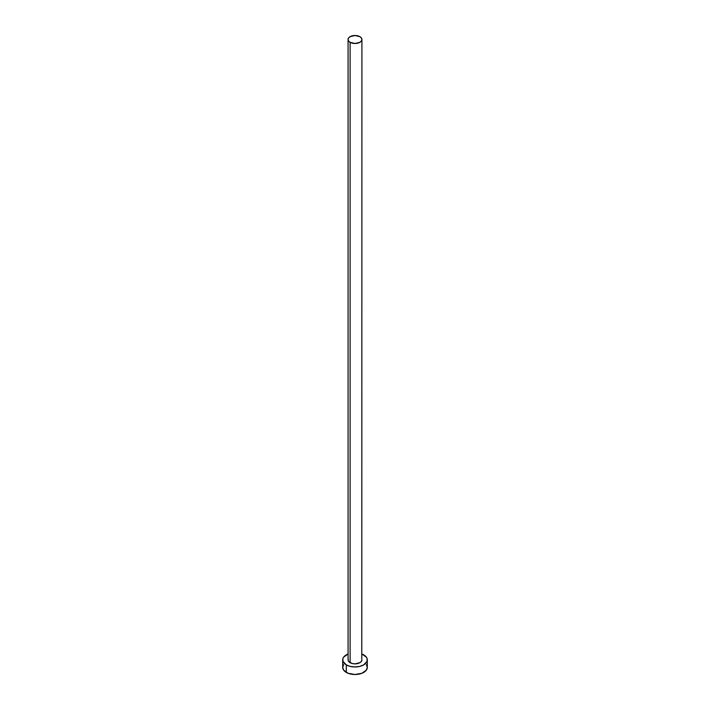 <?xml version="1.0" encoding="UTF-8"?>
<svg xmlns="http://www.w3.org/2000/svg" width="710" height="710" viewBox="0 0 710 710"><rect width="100%" height="100%" fill="white"/><g stroke="black" fill="none" stroke-linecap="round" stroke-linejoin="round"><path stroke-width="1.06" d="M348.077 39.494L348.61 41.029L350.11 42.325L355 43.487L359.89 42.325L361.39 41.029L361.923 39.494L361.39 37.967L359.89 36.672L355 35.5L350.11 36.672L348.61 37.967L348.077 39.494L348.077 659.865A6.922 3.994 0 0 0 350.11 662.687L350.11 42.325A6.922 3.994 180 0 1 348.077 39.494A6.922 3.994 180 0 1 352.355 35.802A6.922 3.994 180 0 1 359.89 36.672A6.922 3.994 180 0 1 361.923 39.494A6.922 3.994 180 0 1 357.645 43.186A6.922 3.994 180 0 1 350.11 42.325L350.11 662.687A6.922 3.994 0 0 0 357.645 663.557A6.922 3.994 0 0 0 361.923 659.865L361.39 661.392L359.89 662.687L355 663.859L352.355 663.557L349.249 662.084L348.211 660.637L348.211 659.084M361.923 653.99A12.301 7.1 180 0 1 363.697 654.842A12.301 7.1 180 0 1 367.301 659.865A12.301 7.1 180 0 1 359.713 666.424A12.301 7.1 180 0 1 346.302 664.888L346.302 672.423A12.301 7.1 0 0 0 359.713 673.959A12.301 7.1 0 0 0 367.301 667.4L366.369 664.675M343.631 664.675L342.699 667.4A12.301 7.1 0 0 0 346.302 672.423L346.302 664.888A12.301 7.1 180 0 1 342.699 659.865A12.301 7.1 180 0 1 348.077 653.99M348.166 653.954L343.631 657.14L342.93 658.472L342.93 661.25L346.302 664.888L350.287 666.424L355 666.965L359.713 666.424L363.697 664.888L367.07 661.25L367.07 658.472L366.369 657.14L361.834 653.954M361.789 659.084L361.923 39.494M342.699 659.865L342.699 667.4L343.631 670.116L348.166 673.302L355 674.5L361.834 673.302L366.369 670.116L367.301 667.4L367.301 659.865"/></g></svg>
